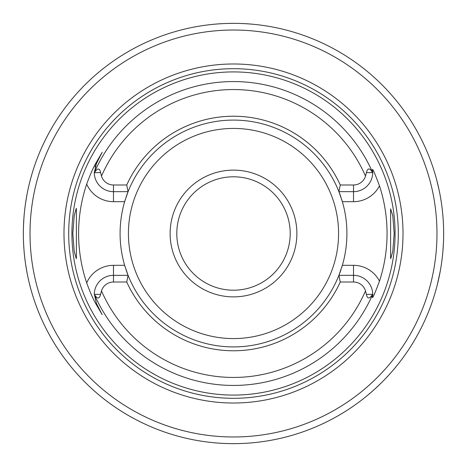 <?xml version="1.0" encoding="UTF-8"?>
<svg xmlns="http://www.w3.org/2000/svg" width="467" height="467" viewBox="0 0 467 467"><rect width="100%" height="100%" fill="white"/><g stroke="black" fill="none" stroke-linecap="round" stroke-linejoin="round"><path stroke-width="0.7" d="M233.5 176.795A56.705 56.705 0 0 1 290.205 233.5A56.705 56.705 0 0 1 233.5 290.205A56.705 56.705 0 0 1 176.795 233.5A56.705 56.705 0 0 1 233.5 176.795M233.5 170.122A63.378 63.378 0 0 0 170.122 233.5A63.378 63.378 0 0 0 233.5 296.878A63.378 63.378 0 0 0 296.878 233.5A63.378 63.378 0 0 0 233.5 170.122M126.732 184.996L128.081 191.668L113.481 191.668A19.211 19.211 0 0 1 94.276 172.918L94.41 172.673C97.521 167.851 99.594 167.828 100.627 172.603L101.485 176.123A12.545 12.545 0 0 0 113.481 184.996L126.732 184.996A117.264 117.264 0 0 1 340.268 184.996L353.519 184.996A12.545 12.545 0 0 0 365.515 176.123L366.373 172.603C367.71 167.741 369.782 167.764 372.59 172.673L372.724 172.918A19.211 19.211 0 0 1 353.519 191.668L338.919 191.668A113.417 113.417 0 0 0 126.032 197.261M125.325 199.427A113.417 113.417 0 0 0 125.325 267.573M126.032 269.739A113.417 113.417 0 0 0 128.081 275.332L126.732 282.004L113.481 282.004A12.545 12.545 0 0 0 101.485 290.877L100.627 294.397C99.29 299.259 97.218 299.236 94.41 294.327L96.354 303.252L102.174 314.694L96.354 303.252L95.712 303.579C93.044 298.938 90.038 292.044 86.687 282.891A154.898 154.898 0 0 1 86.687 184.109C90.055 174.921 93.061 168.027 95.712 163.421L102.174 152.306L96.354 163.748L94.276 172.918M341.675 199.427A113.417 113.417 0 0 1 342.358 201.68L338.919 191.668A113.417 113.417 0 0 1 340.968 197.261M353.519 184.996L353.519 201.68L342.358 201.68A113.417 113.417 0 0 1 341.675 267.573M340.968 269.739A113.417 113.417 0 0 1 338.919 275.332L342.358 265.32L353.519 265.32L353.519 275.332A19.211 19.211 0 0 1 372.724 294.082L372.59 294.327C369.479 299.149 367.406 299.172 366.373 294.397L365.515 290.877A12.545 12.545 0 0 0 353.519 282.004L353.519 275.332L338.919 275.332L340.268 282.004L353.519 282.004M390.61 258.169L390.61 208.831L392.794 215.772L394.177 233.5L392.794 251.228L390.745 258.654L390.61 255.577M76.39 258.169L76.39 255.577L76.255 258.654L74.206 251.228L72.823 233.5L74.206 215.772L76.255 208.346L76.39 211.423L76.39 208.831M76.39 211.423L76.39 255.577M233.5 71.918A161.582 161.582 0 0 0 71.918 233.5A161.582 161.582 0 0 0 233.5 395.082A161.582 161.582 0 0 0 395.082 233.5A161.582 161.582 0 0 0 233.5 71.918M102.174 314.694L95.712 303.579M128.081 191.668L124.642 201.68L113.481 201.68L113.481 184.996M96.138 164.191A19.211 19.211 0 0 0 95.939 164.623M95.764 165.026A19.211 19.211 0 0 0 95.612 165.4M95.344 166.118A19.211 19.211 0 0 0 95.233 166.445M95.134 166.754A19.211 19.211 0 0 0 95.035 167.087M94.27 172.224A19.211 19.211 0 0 0 94.27 172.673A151.938 151.938 0 0 1 372.73 172.673L372.485 169.381C373.01 169.305 375.34 174.792 379.484 185.86A153.561 153.561 0 0 1 379.484 281.14C375.34 292.208 373.005 297.695 372.485 297.619L372.724 294.082M340.268 282.004A117.264 117.264 0 0 1 126.732 282.004M338.919 191.668L340.268 184.996M390.61 211.423L390.61 208.831M372.73 294.327A19.211 19.211 0 0 1 372.724 295.144A19.211 19.211 0 0 0 372.73 294.327A151.938 151.938 0 0 1 94.27 294.327M86.687 282.891A29.223 29.223 0 0 1 113.481 265.32L124.642 265.32L128.081 275.332A113.417 113.417 0 0 0 338.919 275.332M94.276 294.082A19.211 19.211 0 0 1 113.481 275.332L128.081 275.332M233.5 63.985A169.515 169.515 0 0 1 403.015 233.5A169.515 169.515 0 0 1 233.5 403.015A169.515 169.515 0 0 1 63.985 233.5A169.515 169.515 0 0 1 233.5 63.985M229.828 23.379L233.5 23.35A210.15 210.15 0 0 0 23.35 233.5A210.15 210.15 0 0 0 233.5 443.65A210.15 210.15 0 0 0 443.65 233.5A210.15 210.15 0 0 0 233.5 23.35L227.884 23.426M366.928 395.858L372.491 391.124M374.732 389.116L380.938 383.249M385.83 378.27L389.595 374.201M392.408 371.014L394.341 368.749M394.697 368.329L395.415 367.471M395.479 367.383L395.858 366.928M436.762 286.872L436.925 286.236M436.96 286.113L437.416 284.304M437.427 284.269L440.171 271.566M440.801 267.988L441.239 265.25M441.986 259.891L442.208 258.076M442.979 250.265L443.475 242.11M443.65 233.792L443.65 232.712M443.527 226.396L443.498 225.468M441.309 202.223L440.661 198.177M439.167 190.332L436.762 180.128M244.387 23.63L249.29 23.945M267.433 26.105L264.153 25.597M249.261 23.94L244.358 23.63M222.613 23.63L217.704 23.945M205.579 25.212L203.775 25.463M202.836 25.597L199.899 26.053L202.847 25.597M203.91 25.446L205.597 25.212M32.112 173.455L31.365 176.018M30.483 179.205L29.374 183.543M28.726 186.269L28.108 189.024M26.823 195.463L25.632 202.608M24.733 209.444L24.623 210.383M23.881 218.574L23.455 226.828M23.601 243.733L23.881 248.426M24.623 256.617L24.733 257.556M25.632 264.392L26.823 271.537M28.108 277.976L28.726 280.731M29.374 283.457L30.483 287.795M31.365 290.982L32.112 293.545M233.5 128.425A105.075 105.075 0 0 1 338.575 233.5A105.075 105.075 0 0 1 233.5 338.575A105.075 105.075 0 0 1 128.425 233.5A105.075 105.075 0 0 1 233.5 128.425M86.687 184.109A29.223 29.223 0 0 0 113.481 201.68M95.712 163.421L96.354 163.748M365.515 176.123A143.941 143.941 0 0 0 101.485 176.123M101.485 290.877A143.941 143.941 0 0 0 365.515 290.877M366.373 172.603L372.59 172.673M353.519 201.68A29.223 29.223 0 0 0 379.484 185.86M379.484 281.14A29.223 29.223 0 0 0 353.519 265.32M366.373 294.397L372.59 294.327M113.481 265.32L113.481 282.004M100.627 294.397L94.41 294.327M100.627 172.603L94.41 172.673M233.5 68.69A164.81 164.81 0 0 0 68.69 233.5A164.81 164.81 0 0 0 233.5 398.31A164.81 164.81 0 0 0 398.31 233.5A164.81 164.81 0 0 0 233.5 68.69M233.5 30.022A203.478 203.478 0 0 0 30.022 233.5A203.478 203.478 0 0 0 233.5 436.978A203.478 203.478 0 0 0 436.978 233.5A203.478 203.478 0 0 0 233.5 30.022"/></g></svg>
